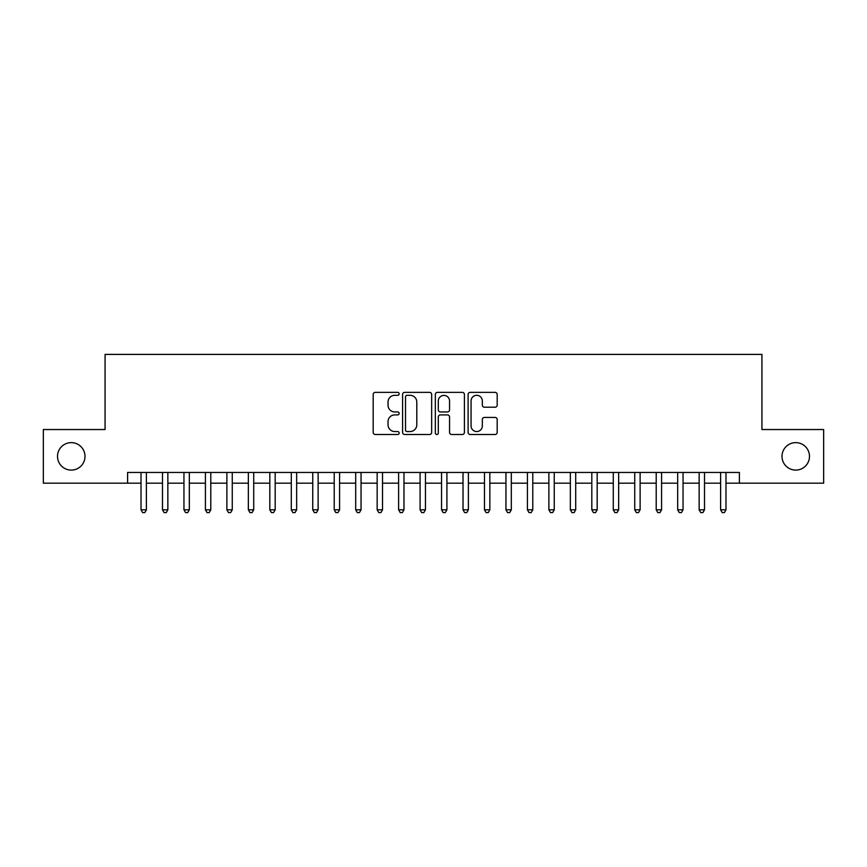<?xml version="1.0" encoding="UTF-8"?>
<svg xmlns="http://www.w3.org/2000/svg" width="867" height="867" viewBox="0 0 867 867"><rect width="100%" height="100%" fill="white"/><g stroke="black" fill="none" stroke-linecap="round" stroke-linejoin="round"><path stroke-width="1.3" d="M399.156 393.835A1.474 1.474 0 0 0 397.682 392.361L375.292 392.361A2.102 2.102 0 0 0 373.189 394.463L373.189 432.395A2.102 2.102 0 0 0 375.292 434.497L397.682 434.497A1.474 1.474 0 0 0 399.156 433.023A1.474 1.474 0 0 0 397.682 431.549L394.778 431.549A6.741 6.741 0 0 1 388.037 424.808L388.037 421.644A6.741 6.741 0 0 1 394.778 414.903L397.682 414.903A1.474 1.474 0 0 0 399.156 413.429A1.474 1.474 0 0 0 397.682 411.955L394.778 411.955A6.741 6.741 0 0 1 388.037 405.214L388.037 402.05A6.741 6.741 0 0 1 394.778 395.309L397.682 395.309A1.474 1.474 0 0 0 399.156 393.835M782.001 456.356A13.742 13.742 0 0 0 795.743 470.098A13.742 13.742 0 0 0 809.485 456.356A13.742 13.742 0 0 0 795.743 442.625A13.742 13.742 0 0 0 782.001 456.356M57.515 456.356A13.742 13.742 0 0 0 71.257 470.098A13.742 13.742 0 0 0 84.999 456.356A13.742 13.742 0 0 0 71.257 442.625A13.742 13.742 0 0 0 57.515 456.356M495.079 407.208A2.102 2.102 0 0 0 497.181 405.106L497.181 394.463A2.102 2.102 0 0 0 495.079 392.361L470.217 392.361A2.102 2.102 0 0 0 468.104 394.463L468.104 432.395A2.102 2.102 0 0 0 470.217 434.497L495.079 434.497A2.102 2.102 0 0 0 497.181 432.395L497.181 419.541A2.102 2.102 0 0 0 495.079 417.428L484.436 417.428A2.102 2.102 0 0 0 482.334 419.541L482.334 425.914A5.636 5.636 0 0 1 476.698 431.549A5.636 5.636 0 0 1 471.063 425.914L471.063 400.944A5.636 5.636 0 0 1 476.698 395.309A5.636 5.636 0 0 1 482.334 400.944L482.334 405.106A2.102 2.102 0 0 0 484.436 407.208L495.079 407.208M127.601 483.19L43.35 483.19L43.35 429.533L105.07 429.533L105.07 354.397L761.93 354.397L761.93 429.533L823.65 429.533L823.65 483.19L739.399 483.19L739.399 472.461L127.601 472.461L127.601 483.19L141.018 483.19M431.658 394.463A2.102 2.102 0 0 0 429.544 392.361L404.683 392.361A2.102 2.102 0 0 0 402.581 394.463L402.581 432.395A2.102 2.102 0 0 0 404.683 434.497L429.544 434.497A2.102 2.102 0 0 0 431.658 432.395L431.658 394.463M437.456 392.361L462.317 392.361A2.102 2.102 0 0 1 464.419 394.463L464.419 432.395A2.102 2.102 0 0 1 462.317 434.497L451.674 434.497A2.102 2.102 0 0 1 449.561 432.395L449.561 417.016A2.102 2.102 0 0 0 447.459 414.903L440.403 414.903A2.102 2.102 0 0 0 438.29 417.016L438.29 433.023A1.474 1.474 0 0 1 436.816 434.497A1.474 1.474 0 0 1 435.342 433.023L435.342 394.463A2.102 2.102 0 0 1 437.456 392.361M146.393 483.19L162.487 483.19M167.851 483.19L183.956 483.19M189.32 483.19L205.425 483.19M210.789 483.19L226.883 483.19M232.258 483.19L248.352 483.19M253.717 483.19L269.821 483.19M275.186 483.19L291.29 483.19M296.655 483.19L312.749 483.19M318.124 483.19L334.218 483.19M339.582 483.19L355.687 483.19M361.051 483.19L377.156 483.19M382.52 483.19L398.614 483.19M403.979 483.19L420.083 483.19M425.448 483.19L441.552 483.19M446.917 483.19L463.021 483.19M468.386 483.19L484.48 483.19M489.844 483.19L505.949 483.19M511.313 483.19L527.418 483.19M532.782 483.19L548.876 483.19M554.251 483.19L570.345 483.19M575.71 483.19L591.814 483.19M597.179 483.19L613.283 483.19M618.648 483.19L634.742 483.19M640.117 483.19L656.211 483.19M661.575 483.19L677.68 483.19M683.044 483.19L699.149 483.19M704.513 483.19L720.607 483.19M725.982 483.19L739.399 483.19M407.002 395.309A1.474 1.474 0 0 0 405.528 396.783L405.528 430.075A1.474 1.474 0 0 0 407.002 431.549L410.058 431.549A6.741 6.741 0 0 0 416.799 424.808L416.799 402.05A6.741 6.741 0 0 0 410.058 395.309L407.002 395.309M449.561 401.053A5.636 5.636 0 0 0 443.926 395.417A5.636 5.636 0 0 0 438.29 401.053L438.29 409.842A2.102 2.102 0 0 0 440.403 411.955L447.459 411.955A2.102 2.102 0 0 0 449.561 409.842L449.561 401.053M146.393 472.461L146.393 509.818L141.018 509.818L141.018 472.461M146.393 509.818L144.778 512.603L142.632 512.603L141.018 509.818M167.851 472.461L167.851 509.818L162.487 509.818L162.487 472.461M167.851 509.818L166.247 512.603L164.101 512.603L162.487 509.818M189.32 472.461L189.32 509.818L183.956 509.818L183.956 472.461M189.32 509.818L187.705 512.603L185.56 512.603L183.956 509.818M210.789 472.461L210.789 509.818L205.425 509.818L205.425 472.461M210.789 509.818L209.175 512.603L207.029 512.603L205.425 509.818M232.258 472.461L232.258 509.818L226.883 509.818L226.883 472.461M232.258 509.818L230.644 512.603L228.498 512.603L226.883 509.818M253.717 472.461L253.717 509.818L248.352 509.818L248.352 472.461M253.717 509.818L252.113 512.603L249.967 512.603L248.352 509.818M275.186 472.461L275.186 509.818L269.821 509.818L269.821 472.461M275.186 509.818L273.571 512.603L271.425 512.603L269.821 509.818M296.655 472.461L296.655 509.818L291.29 509.818L291.29 472.461M296.655 509.818L295.04 512.603L292.894 512.603L291.29 509.818M318.124 472.461L318.124 509.818L312.749 509.818L312.749 472.461M318.124 509.818L316.509 512.603L314.363 512.603L312.749 509.818M339.582 472.461L339.582 509.818L334.218 509.818L334.218 472.461M339.582 509.818L337.978 512.603L335.832 512.603L334.218 509.818M361.051 472.461L361.051 509.818L355.687 509.818L355.687 472.461M361.051 509.818L359.437 512.603L357.291 512.603L355.687 509.818M382.52 472.461L382.52 509.818L377.156 509.818L377.156 472.461M382.52 509.818L380.906 512.603L378.76 512.603L377.156 509.818M403.979 472.461L403.979 509.818L398.614 509.818L398.614 472.461M403.979 509.818L402.375 512.603L400.229 512.603L398.614 509.818M425.448 472.461L425.448 509.818L420.083 509.818L420.083 472.461M425.448 509.818L423.844 512.603L421.698 512.603L420.083 509.818M446.917 472.461L446.917 509.818L441.552 509.818L441.552 472.461M446.917 509.818L445.302 512.603L443.156 512.603L441.552 509.818M468.386 472.461L468.386 509.818L463.021 509.818L463.021 472.461M468.386 509.818L466.771 512.603L464.625 512.603L463.021 509.818M489.844 472.461L489.844 509.818L484.48 509.818L484.48 472.461M489.844 509.818L488.24 512.603L486.094 512.603L484.48 509.818M511.313 472.461L511.313 509.818L505.949 509.818L505.949 472.461M511.313 509.818L509.709 512.603L507.563 512.603L505.949 509.818M532.782 472.461L532.782 509.818L527.418 509.818L527.418 472.461M532.782 509.818L531.168 512.603L529.022 512.603L527.418 509.818M554.251 472.461L554.251 509.818L548.876 509.818L548.876 472.461M554.251 509.818L552.637 512.603L550.491 512.603L548.876 509.818M575.71 472.461L575.71 509.818L570.345 509.818L570.345 472.461M575.71 509.818L574.106 512.603L571.96 512.603L570.345 509.818M597.179 472.461L597.179 509.818L591.814 509.818L591.814 472.461M597.179 509.818L595.575 512.603L593.429 512.603L591.814 509.818M618.648 472.461L618.648 509.818L613.283 509.818L613.283 472.461M618.648 509.818L617.033 512.603L614.887 512.603L613.283 509.818M640.117 472.461L640.117 509.818L634.742 509.818L634.742 472.461M640.117 509.818L638.502 512.603L636.356 512.603L634.742 509.818M661.575 472.461L661.575 509.818L656.211 509.818L656.211 472.461M661.575 509.818L659.971 512.603L657.825 512.603L656.211 509.818M683.044 472.461L683.044 509.818L677.68 509.818L677.68 472.461M683.044 509.818L681.44 512.603L679.294 512.603L677.68 509.818M704.513 472.461L704.513 509.818L699.149 509.818L699.149 472.461M704.513 509.818L702.899 512.603L700.753 512.603L699.149 509.818M725.982 472.461L725.982 509.818L720.607 509.818L720.607 472.461M725.982 509.818L724.368 512.603L722.222 512.603L720.607 509.818"/></g></svg>
